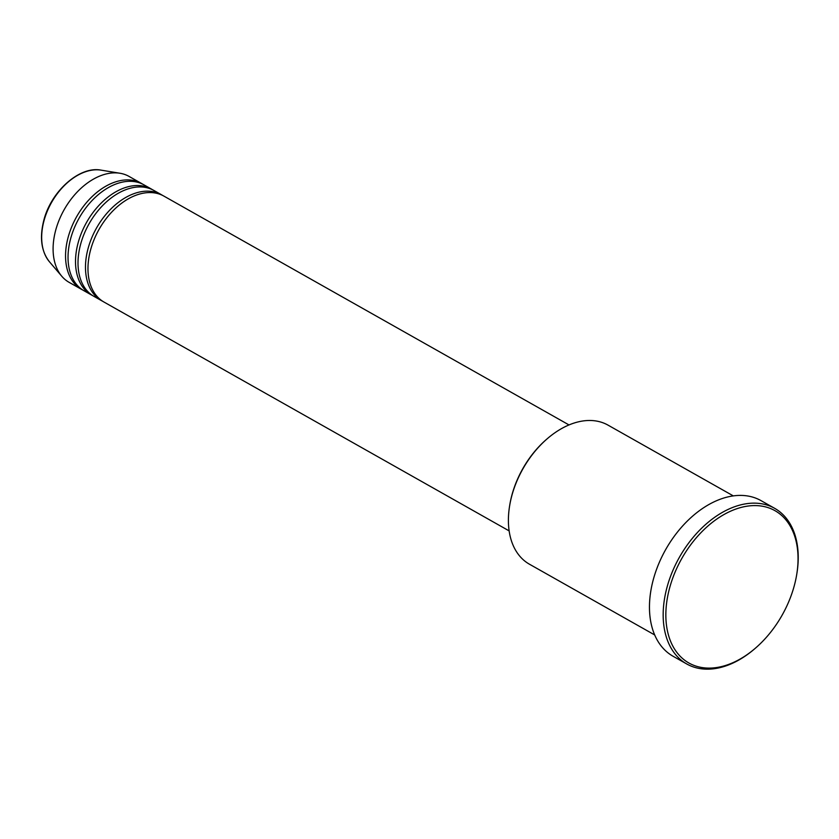 <?xml version="1.0" encoding="UTF-8"?>
<svg xmlns="http://www.w3.org/2000/svg" width="839" height="839" viewBox="0 0 839 839"><rect width="100%" height="100%" fill="white"/><g stroke="black" fill="none" stroke-linecap="round" stroke-linejoin="round"><path stroke-width="1.26" d="M568.999 424.933L163.878 196.095A60.848 40.083 119.5 0 0 90.434 250.452A60.848 40.083 119.5 0 0 104.026 302.071L509.147 530.898M162.619 195.424A60.848 40.083 119.5 0 0 161.392 194.69A60.848 40.083 119.5 0 0 87.938 249.047A60.848 40.083 119.5 0 0 101.529 300.656A60.848 40.083 119.5 0 0 102.798 301.327M161.392 194.69L153.915 190.463A60.848 40.083 119.5 0 0 80.471 244.831A60.848 40.083 119.5 0 0 94.062 296.44L101.529 300.656M152.646 189.803A60.848 40.083 119.5 0 0 151.419 189.058A60.848 40.083 119.5 0 0 77.975 243.415A60.848 40.083 119.5 0 0 91.566 295.034A60.848 40.083 119.5 0 0 92.835 295.695M151.419 189.058L143.951 184.842A60.848 40.083 119.5 0 0 70.497 239.199A60.848 40.083 119.5 0 0 84.089 290.808L91.566 295.034M142.682 184.171A60.848 40.083 119.5 0 0 141.455 183.426A60.848 40.083 119.5 0 0 68.011 237.794A60.848 40.083 119.5 0 0 81.603 289.403A60.848 40.083 119.5 0 0 82.862 290.074M509.661 505.634L509.818 504.669A77.964 51.357 -60.5 0 1 511.738 495.723A77.964 51.357 -60.5 0 1 546.881 439.049L547.626 438.409A79.873 52.605 119.5 0 0 511.622 496.478A79.873 52.605 119.5 0 0 509.661 505.634A79.873 52.605 119.5 0 0 529.461 564.217L654.703 634.955M669.386 588.831A87.476 57.618 119.5 0 0 685.903 661.122A87.476 57.618 119.5 0 0 755.069 648.474A87.476 57.618 119.5 0 0 794.502 584.877A87.476 57.618 119.5 0 0 796.662 574.851A87.476 57.618 119.5 0 0 749.342 505.886A87.476 57.618 119.5 0 0 669.386 588.831M755.069 648.474L754.324 649.113A89.374 58.877 -60.5 0 1 686.742 663.974A89.374 58.877 -60.5 0 1 666.785 588.17A89.374 58.877 -60.5 0 1 774.659 508.329A89.374 58.877 -60.5 0 1 796.819 573.886L796.662 574.851M774.659 508.329L760.952 500.589A89.374 58.877 119.5 0 0 653.078 580.431A89.374 58.877 119.5 0 0 673.035 656.234L686.742 663.974M141.455 183.426L128.996 176.389A60.848 40.083 119.5 0 0 119.977 173.254A60.848 40.083 119.5 0 0 55.552 230.756A60.848 40.083 119.5 0 0 61.792 276.262A60.848 40.083 119.5 0 0 69.144 282.365L81.603 289.403M733.265 495.87L608.023 425.132A79.873 52.605 119.5 0 0 547.626 438.409M43.859 221.265A54.095 35.637 119.5 0 0 49.407 261.726C41.394 251.532 39.475 237.93 43.659 220.93C50.707 191.628 79.485 165.734 101.131 170.149A54.095 35.637 119.5 0 0 43.859 221.265M49.407 261.726L61.792 276.262M101.131 170.149L119.977 173.254"/></g></svg>
